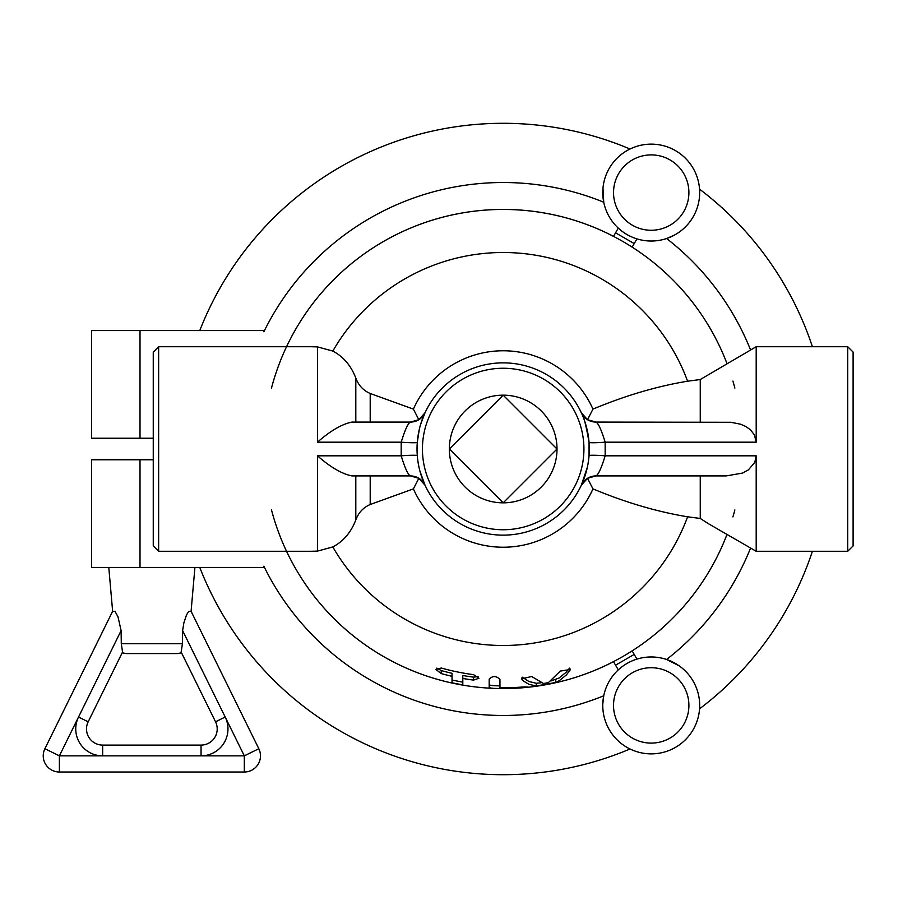 <?xml version="1.0" encoding="UTF-8"?>
<svg xmlns="http://www.w3.org/2000/svg" width="898" height="898" viewBox="0 0 898 898"><rect width="100%" height="100%" fill="white"/><g stroke="black" fill="none" stroke-linecap="round" stroke-linejoin="round"><path stroke-width="1.35" d="M503.172 395.165L557.007 449L503.172 502.835L449.348 449L503.172 395.165A53.835 53.835 0 0 1 557.007 449A53.835 53.835 0 0 1 503.172 502.835A53.835 53.835 0 0 1 449.348 449A53.835 53.835 0 0 1 503.172 395.165M151.852 653.576L126.191 653.576L122.184 652.801L88.172 721.801L122.566 652.027L121.286 643.743L121.443 635.795M126.191 653.576L177.523 653.576L181.531 652.801L215.542 721.801A16.153 16.153 0 0 1 201.051 745.093L102.664 745.093A16.153 16.153 0 0 1 88.172 721.801L78.519 717.042A26.918 26.918 0 0 0 102.664 755.858L102.664 745.093M182.597 630.654L182.429 643.743L181.149 652.027L215.542 721.801L225.196 717.042L244.323 755.858L201.051 755.858L201.051 745.093M194.922 567.435L191.083 611.302L188.748 611.302L186.492 614.962L183.877 622.853L182.608 630.62L225.196 717.042A26.918 26.918 0 0 1 201.051 755.858L59.391 755.858L44.9 748.719A16.153 16.153 0 0 0 59.391 772.011L244.323 772.011A16.153 16.153 0 0 0 258.815 748.719L191.083 611.302L258.815 748.719A16.153 16.153 0 0 1 244.323 772.011L59.391 772.011A16.153 16.153 0 0 1 44.9 748.719L112.632 611.302L114.966 611.302L117.986 616.746L121.107 630.62L121.286 643.743L182.429 643.743M602.783 704.155L603.737 695.782A266.482 266.482 0 0 1 263.855 566.2L263.855 567.435L91.562 567.435L91.562 459.765L140.009 459.765L140.009 567.435M750.571 548.038A266.482 266.482 0 0 1 666.608 659.48A48.447 48.447 0 0 1 697.757 718.916A48.447 48.447 0 0 1 639.645 752.468A48.447 48.447 0 0 1 618.273 669.897L613.514 661.646A239.564 239.564 0 0 1 557.007 682.435M271.488 509.918A239.564 239.564 0 0 0 449.348 682.435M153.255 459.765L140.009 459.765M271.488 388.082A239.564 239.564 0 0 1 613.514 236.354L618.273 228.103A48.447 48.447 0 0 1 603.737 202.218A266.482 266.482 0 0 0 263.855 331.8L263.855 330.565L91.562 330.565L91.562 438.235L153.255 438.235M602.973 188.12L603.737 202.218A48.447 48.447 0 0 1 646.38 144.376A48.447 48.447 0 0 1 666.608 238.52A48.447 48.447 0 0 1 618.273 228.103M674.342 235.153L666.608 238.52A266.482 266.482 0 0 1 750.571 349.962M199.771 330.565A325.693 325.693 0 0 1 630.014 149.012M699.553 189.164A325.693 325.693 0 0 1 812.398 346.718M812.398 551.282A325.693 325.693 0 0 1 699.553 708.836M632.158 650.87L636.929 659.121A48.447 48.447 0 0 1 666.608 659.48L679.202 665.867M636.929 659.121A48.447 48.447 0 0 0 618.273 669.897A48.447 48.447 0 0 1 636.929 659.121M630.014 748.988A325.693 325.693 0 0 1 199.771 567.435M636.929 238.879L632.158 247.13M732.914 516.922A239.564 239.564 0 0 0 734.867 509.918M734.867 388.082A239.564 239.564 0 0 0 732.914 381.078M503.172 688.564L498.513 688.519M589.054 442.355A86.129 86.129 0 0 0 581.309 412.732C583.296 414.348 585.878 424.226 589.054 442.355L589.054 455.645L588.033 463.783A86.129 86.129 0 0 0 589.054 455.645A16.153 1.078 4.4 0 1 605.162 455.814L605.162 442.186A16.153 1.078 -4.4 0 1 589.054 442.355M418.838 419.703L410.397 422.082A16.153 16.153 0 0 0 425.023 412.799L425.046 412.732A86.129 86.129 0 0 0 420.601 424.496L425.046 412.732L418.838 419.703L413.394 409.118L370.201 393.481C363.342 390.54 358.549 385.41 355.81 378.08C351.017 365.609 343.362 356.607 332.821 351.073L317.454 346.886L310.921 346.718L158.643 346.718L158.643 551.282L153.255 545.905L153.255 352.095L158.643 346.718M419.231 429.693A86.129 86.129 0 0 0 417.301 442.355L419.231 429.693M417.301 455.645L417.301 442.355A16.153 1.078 -175.6 0 1 401.193 442.186L317.454 442.186C330.453 430.771 341.97 424.069 351.982 422.082L410.397 422.082C408.018 423.205 404.953 429.906 401.193 442.186L401.193 455.814A16.153 1.078 175.6 0 1 417.301 455.645A86.129 86.129 0 0 0 506.506 535.073A86.129 86.129 0 0 0 589.312 449A86.129 86.129 0 0 0 499.849 362.927A86.129 86.129 0 0 0 425.046 485.268L419.894 470.979M587.516 478.297L595.958 475.918A16.153 16.153 0 0 0 581.332 485.201L581.309 485.268A86.129 86.129 0 0 0 587.359 467.229L581.309 485.268L587.516 478.297L592.961 488.882C625.322 502.409 656.865 511.714 687.599 516.799L700.249 518.46L700.249 475.918M583.925 449A80.753 80.753 0 0 1 462.807 518.932A80.753 80.753 0 0 1 462.807 379.068A80.753 80.753 0 0 1 583.925 449M418.176 462.941L417.772 460.158M410.397 422.082A16.153 16.153 0 0 0 425.023 412.799A16.153 16.153 0 0 0 425.046 412.732A16.153 16.153 0 0 1 425.023 412.799L421.892 417.278M425.023 485.212L418.838 478.297L410.397 475.918L351.982 475.918C341.97 473.931 330.453 467.229 317.454 455.814L401.193 455.814C404.964 468.127 408.029 474.817 410.397 475.918A16.153 16.153 0 0 1 425.046 485.268L424.945 485.032M700.249 422.082L700.249 379.54L687.599 381.201C656.865 386.286 625.322 395.591 592.961 409.118L587.516 419.703L581.309 412.732A16.153 16.153 0 0 0 595.958 422.082C598.326 423.183 601.391 429.884 605.162 442.186L756.195 442.186L756.195 346.718L847.712 346.718L847.712 551.282L756.195 551.282L756.195 455.814L754.758 462.391L748.404 469.879L742.523 473.078L726.168 475.918L595.958 475.918C598.337 474.795 601.402 468.105 605.162 455.814L756.195 455.814M581.421 485.021L581.332 485.212A16.153 16.153 0 0 0 581.309 485.268A16.153 16.153 0 0 1 581.332 485.201L581.332 485.212A16.153 16.153 0 0 1 595.958 475.918M587.516 419.703L595.958 422.082L730.849 422.284L740.524 424.193L745.789 426.471L750.459 429.805L754.421 434.924L756.195 442.186M158.643 551.282L310.921 551.282L317.454 551.114L332.821 546.927C343.362 541.393 351.017 532.391 355.81 519.92C358.549 512.59 363.342 507.46 370.201 504.519L413.394 488.882L418.838 478.297M847.712 551.282L853.1 545.905L853.1 352.095L847.712 346.718M499.95 688.542L499.95 685.848C493.395 685.814 489.803 685.421 489.186 684.658L489.186 679.09C492.811 675.622 496.403 675.756 499.95 679.494L499.95 687.363L502.644 687.789A238.789 238.789 0 0 0 522.557 687.004C529.506 686.813 529.506 687.071 522.557 687.778A239.564 239.564 0 0 1 499.95 688.542C493.384 688.508 489.792 688.126 489.186 687.385L489.186 679.09M489.186 687.385L489.186 684.658M522.557 687.004C529.506 686.813 529.506 687.071 522.557 687.778L522.557 687.004M543.559 683.524L548.397 682.637L560.251 671.087L570.466 669.481L566.458 674.858L559.387 680.617L555.649 682.469L536.297 685.993L528.911 684.321L523.164 680.83L521.48 678.787L531.706 676.52L543.559 683.524M569.601 668.146L565.976 672.389L559.061 678.012L550.822 681.01M541.135 682.783L536.297 683.266L528.888 681.503L522.344 677.182M462.807 682.177L452.031 680.055L452.031 673.298A230.056 230.056 0 0 1 441.266 670.57L436.776 668.123M478.062 676.587L473.572 677.137A230.056 230.056 0 0 1 462.807 675.487L462.807 684.916L452.031 682.817L452.031 676.295A232.975 232.975 0 0 1 441.266 673.601L435.889 669.481L441.266 668.011A227.598 227.598 0 0 0 473.572 674.656L478.948 678.248L473.572 680.089A232.975 232.975 0 0 1 462.807 678.45M452.031 682.817L452.031 680.055M708.275 523.613L700.249 518.46M700.249 379.54L756.195 346.718M286.552 551.282A239.564 239.564 0 0 0 726.987 534.422A239.564 239.564 0 0 1 286.552 551.282M726.987 363.578A239.564 239.564 0 0 0 286.552 346.718A239.564 239.564 0 0 1 726.987 363.578M59.391 772.011L59.391 755.858L121.107 630.62M244.323 772.011A16.153 16.153 0 0 0 258.815 748.719L244.323 755.858L244.323 772.011M140.009 438.235L140.009 330.565M688.901 192.576A37.682 37.682 0 0 0 632.383 159.945A37.682 37.682 0 0 0 632.383 225.218A37.682 37.682 0 0 0 688.901 192.576M603.737 695.782A48.447 48.447 0 0 0 639.645 752.468A48.447 48.447 0 0 0 697.757 718.916A48.447 48.447 0 0 0 666.608 659.48M688.901 705.424A37.682 37.682 0 0 1 647.447 742.915A37.682 37.682 0 0 1 614.288 697.914A37.682 37.682 0 0 1 688.901 705.424M370.201 422.082L370.201 393.481M592.961 409.118A98.252 98.252 0 0 0 413.394 409.118M687.599 381.201A196.494 196.494 0 0 0 332.821 351.073M413.394 488.882A98.252 98.252 0 0 0 592.961 488.882M370.201 504.519L370.201 475.918M317.454 442.186L317.454 346.886M317.454 551.114L317.454 455.814M569.927 670.828L569.927 668.37M555.649 682.469L555.649 679.696M536.297 685.993L536.297 683.266M522.03 679.887L522.03 677.519M473.572 680.089L473.572 677.137M441.266 673.601L441.266 670.57M355.81 422.082L355.81 378.08M355.81 519.92L355.81 475.918M332.821 546.927A196.494 196.494 0 0 0 687.599 516.799M112.632 611.302L108.793 567.435M634.201 243.583L615.557 232.818M615.557 665.182L634.201 654.418M707.86 523.377L756.195 551.282"/></g></svg>
